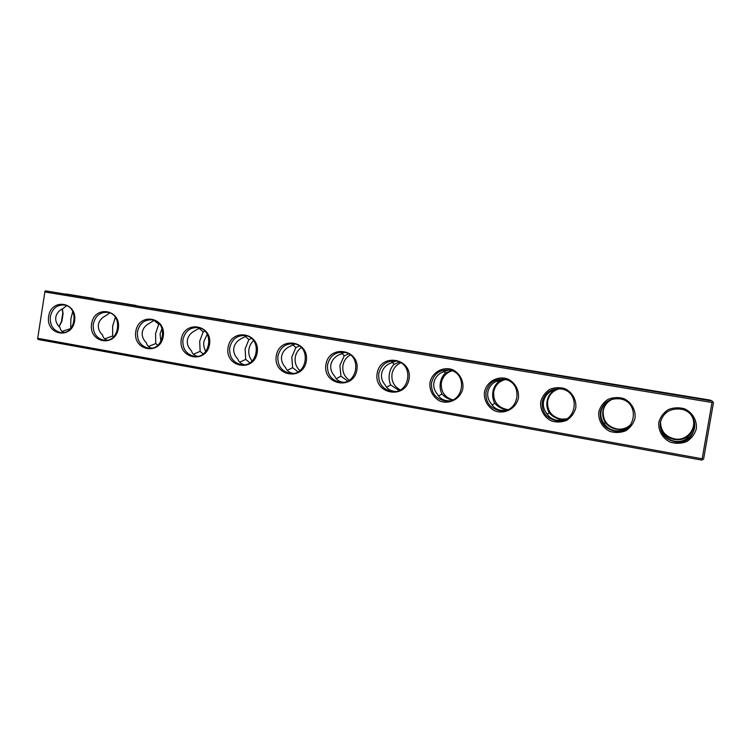 <?xml version="1.0" encoding="UTF-8"?>
<svg xmlns="http://www.w3.org/2000/svg" width="751" height="751" viewBox="0 0 751 751"><rect width="100%" height="100%" fill="white"/><g stroke="black" fill="none" stroke-linecap="round" stroke-linejoin="round"><path stroke-width="1.13" d="M37.869 338.325L702.157 458.795L712.004 402.508L44.863 291.97L37.625 338.832L44.863 291.97M658.834 422.306C657.989 430.539 662.495 438.368 670.305 442.179C675.891 443.841 681.382 443.634 686.78 441.56C691.568 438.424 694.75 434.181 696.327 428.812C697.191 420.485 692.582 412.609 684.696 408.854C679.073 407.239 673.591 407.502 668.249 409.614C663.518 412.759 660.382 416.993 658.834 422.306M598.8 411.886C597.974 419.987 602.33 427.676 609.878 431.393C615.285 433.017 620.598 432.801 625.818 430.745C630.455 427.648 633.534 423.461 635.064 418.185C635.9 409.99 631.45 402.254 623.818 398.584C618.383 397.016 613.088 397.288 607.916 399.382C603.335 402.489 600.293 406.657 598.8 411.886M540.701 401.804C539.894 409.774 544.109 417.321 551.412 420.964C556.651 422.541 561.786 422.315 566.836 420.278C571.333 417.218 574.318 413.097 575.801 407.896C576.608 399.842 572.309 392.238 564.93 388.652C559.673 387.131 554.538 387.403 549.535 389.478C545.095 392.548 542.147 396.659 540.701 401.804M484.451 392.05C483.663 399.889 487.737 407.305 494.815 410.872C504.803 414.693 516.266 408.478 518.434 397.946C519.232 390.013 515.064 382.55 507.929 379.039C497.866 375.322 486.573 381.63 484.451 392.05M429.957 382.597C429.196 390.313 433.139 397.598 439.992 401.09C449.671 404.827 460.776 398.678 462.888 388.305C463.658 380.504 459.631 373.163 452.722 369.727C442.968 366.094 432.022 372.336 429.957 382.597M377.152 373.425C373.519 394.172 405.69 400.011 409.06 378.964C412.609 357.936 380.297 352.576 377.152 373.425M325.943 364.545C322.414 384.981 353.608 390.642 356.894 369.914C360.339 349.196 329.013 344.005 325.943 364.545M276.274 355.927C272.829 376.063 303.104 381.555 306.295 361.137C309.656 340.719 279.259 335.688 276.274 355.927M228.06 347.563C224.709 367.408 254.091 372.74 257.208 352.613C260.475 332.505 230.979 327.614 228.06 347.563M181.254 339.433C177.987 359.006 206.516 364.179 209.548 344.343C212.74 324.526 184.098 319.776 181.254 339.433M135.781 331.548C132.598 350.839 160.31 355.871 163.267 336.317C166.384 316.772 138.559 312.163 135.781 331.548M91.594 323.878C88.487 342.907 115.419 347.788 118.311 328.516C121.352 309.243 94.307 304.765 91.594 323.878M48.637 316.424C45.604 335.19 71.796 339.94 74.612 320.93C77.578 301.93 51.284 297.574 48.637 316.424M712.192 401.062L45.727 290.89L709.967 400.076L712.192 401.062L712.849 401.907L712.004 402.508M44.788 291.35L45.727 290.89M702.157 458.795L702.758 459.584L701.866 460.11L38.385 339.536L37.625 338.832M702.758 459.584L703.612 458.964L713.45 402.724L712.849 401.907M660.307 422.503C659.707 433.205 664.926 439.72 675.966 442.067C697.341 445.155 701.95 412.102 680.537 409.107C669.826 408.234 663.086 412.693 660.307 422.503M600.302 412.092C599.702 422.531 604.686 428.924 615.257 431.271C636.022 434.472 640.697 401.738 619.857 398.856C609.512 398.039 602.987 402.452 600.302 412.092M542.231 402.02C541.631 412.224 546.409 418.495 556.557 420.823C576.73 424.08 581.415 391.712 561.147 388.943C551.14 388.173 544.832 392.538 542.231 402.02M486.01 392.266C485.409 402.254 489.999 408.403 499.772 410.713C519.354 413.989 524.01 382.015 504.315 379.339C494.637 378.626 488.535 382.935 486.01 392.266M431.543 382.813C430.952 392.613 435.364 398.65 444.789 400.931C463.799 404.207 468.417 372.618 449.276 370.046C439.908 369.37 433.994 373.623 431.543 382.813M378.748 373.651C378.166 383.273 382.428 389.196 391.524 391.44C409.98 394.697 414.543 363.522 395.946 361.043C386.868 360.405 381.132 364.61 378.748 373.651M327.567 364.77C326.985 374.214 331.097 380.044 339.893 382.25C357.814 385.479 362.32 354.697 344.249 352.303C335.434 351.703 329.877 355.861 327.567 364.77M277.908 356.162C277.344 365.437 281.306 371.163 289.811 373.331C307.225 376.523 311.656 346.145 294.092 343.836C285.549 343.273 280.151 347.375 277.908 356.162M229.712 347.797C229.149 356.922 232.988 362.555 241.221 364.676C258.147 367.821 262.503 337.847 245.427 335.613C237.138 335.077 231.899 339.142 229.712 347.797M182.915 339.677C182.362 348.661 186.079 354.19 194.058 356.284C210.505 359.382 214.786 329.792 198.18 327.633C190.134 327.136 185.046 331.144 182.915 339.677M137.452 331.792C136.917 340.625 140.512 346.07 148.247 348.126C164.234 351.168 168.44 321.963 152.293 319.879C144.474 319.41 139.526 323.381 137.452 331.792M93.274 324.122C92.748 332.824 96.231 338.185 103.741 340.194C119.287 343.188 123.408 314.369 107.703 312.35C100.108 311.909 95.302 315.833 93.274 324.122M50.326 316.669C49.801 325.249 53.19 330.515 60.474 332.486C75.598 335.434 79.644 306.981 64.361 305.028C56.973 304.615 52.298 308.492 50.326 316.669M66.05 293.998L93.471 298.419L66.05 293.998M108.313 300.982L136.119 305.46L108.313 300.982M151.758 308.154L179.987 312.716L151.758 308.154M196.433 315.533L225.122 320.17L196.433 315.533M242.404 323.127L271.59 327.849L242.404 323.127M289.717 330.947L319.447 335.763L289.717 330.947M338.429 338.992L368.76 343.911L338.429 338.992M388.605 347.281L419.602 352.313L388.605 347.281M440.321 355.833L472.05 360.987L440.321 355.833M493.632 364.639L526.179 369.933L493.632 364.639M548.634 373.726L582.072 379.171L548.634 373.726M605.39 383.104L639.814 388.718L605.39 383.104M663.997 392.782L699.519 398.593L663.997 392.782M59.019 326.582L61.441 321.578L62.755 313.298L62.23 308.896M660.373 422.184C659.716 426.596 660.72 430.576 663.386 434.134C666.165 437.955 669.883 440.321 674.548 441.241L675.881 441.419L675.966 442.067M691.878 416.157C694.29 419.856 695.173 423.808 694.506 427.986C693.642 432.454 691.267 435.909 687.381 438.368C683.945 440.762 680.106 441.785 675.881 441.419M611.868 399.288L607.991 401.259C604.161 403.916 601.833 407.417 601.007 411.773C600.34 416.157 601.391 420.119 604.151 423.677C606.677 427.394 610.188 429.703 614.693 430.586L615.811 430.745C619.979 431.14 623.837 430.154 627.376 427.779L627.507 427.948M630.296 425.263L627.376 427.779M557.749 388.689L550.539 391.487C546.672 394.078 544.325 397.523 543.517 401.813C542.879 406.122 543.968 410.037 546.812 413.557C549.084 417.18 552.407 419.424 556.763 420.278L564.893 419.668M502.644 379.133L494.9 382.015C490.985 384.559 488.629 387.938 487.84 392.153C487.221 396.397 488.357 400.264 491.267 403.747C493.313 407.277 496.439 409.464 500.664 410.299L505.385 410.412M448.572 369.943L440.968 372.843C437.016 375.331 434.66 378.645 433.89 382.803C433.289 386.981 434.463 390.792 437.429 394.247C439.26 397.692 442.217 399.814 446.301 400.621L449.182 400.846M395.908 361.034L388.68 363.953C384.7 366.375 382.334 369.642 381.583 373.735C380.992 377.847 382.212 381.611 385.244 385.028C386.859 388.389 389.647 390.464 393.608 391.252L395.308 391.44M344.709 352.397L337.959 355.317C333.96 357.701 331.585 360.902 330.844 364.939C330.28 368.994 331.529 372.712 334.608 376.091C336.035 379.377 338.663 381.395 342.503 382.156L343.367 382.278M294.965 344.014L288.741 346.943C284.713 349.271 282.329 352.426 281.606 356.396C281.062 360.396 282.348 364.066 285.474 367.417C286.713 370.618 289.201 372.59 292.918 373.331L293.134 373.369M246.657 335.894L240.949 338.814C236.903 341.095 234.519 344.193 233.814 348.107C233.279 352.05 234.594 355.683 237.767 358.997C238.799 362.029 241.043 363.935 244.488 364.714M199.719 328.009L194.537 330.919C190.463 333.153 188.079 336.204 187.384 340.062C186.868 343.949 188.219 347.535 191.421 350.811C192.247 353.646 194.218 355.467 197.325 356.303M154.105 320.358L149.43 323.249C145.337 325.436 142.953 328.431 142.277 332.242C141.779 336.072 143.15 339.612 146.389 342.869C147.036 345.507 148.754 347.253 151.552 348.117M109.768 312.923L105.581 315.786C101.479 317.936 99.094 320.884 98.428 324.639C97.94 328.422 99.339 331.914 102.615 335.134C103.103 337.603 104.605 339.283 107.111 340.165M66.661 305.704L62.934 308.53C58.822 310.632 56.438 313.543 55.79 317.241C55.321 320.977 56.738 324.432 60.042 327.624C60.39 329.924 61.685 331.529 63.929 332.43M59.104 326.676L61.873 321.353L63.075 313.711L62.371 308.821M662.88 433.449L663.471 433.036C661.03 429.478 660.045 425.657 660.495 421.583M628.371 427.056L630.737 424.7M687.691 438.171L686.968 437.176C690.638 434.454 692.891 430.933 693.717 426.615C694.346 422.738 693.633 419.124 691.596 415.772M663.471 433.036C666.212 436.462 669.836 438.612 674.351 439.476L675.637 439.654C679.739 440.048 683.513 439.222 686.968 437.176M604.161 423.695L605.456 422.813C603.109 419.114 602.274 415.143 602.931 410.9C603.72 406.685 605.813 403.334 609.221 400.856L609.014 400.602M612.581 399.091L609.221 400.856M605.456 422.813C608.545 426.512 612.497 428.68 617.313 429.319C621.321 429.741 624.954 428.905 628.212 426.821M547.235 414.223L549.253 412.909C547.141 409.295 546.409 405.409 547.057 401.231C547.817 397.082 549.77 393.768 552.914 391.28L552.192 390.407M559.251 388.718L552.914 391.28M549.253 412.909C552.379 416.533 556.238 418.664 560.847 419.311L566.179 419.058M492.055 404.996L494.778 403.306C492.881 399.785 492.252 395.965 492.881 391.853C493.623 387.769 495.435 384.484 498.345 382.006L497.096 380.569M504.888 379.452L498.345 382.006M494.778 403.306C497.941 406.864 501.734 408.966 506.155 409.605L507.563 409.717M438.537 396.012L441.954 393.993C440.255 390.558 439.72 386.812 440.349 382.766C441.062 378.739 442.752 375.481 445.418 373.012L443.653 371.069M451.473 370.609L445.418 373.012M441.954 393.993C444.864 397.204 448.263 399.222 452.158 400.039M386.605 387.253L390.698 384.963C389.206 381.611 388.755 377.931 389.365 373.942C390.06 369.971 391.628 366.751 394.078 364.291L391.797 361.888M399.382 362.095L394.078 364.291M390.698 384.963L398.988 390.454M336.204 378.701L340.954 376.195L339.874 365.38L344.249 355.824L341.452 353.017M348.689 353.899L344.249 355.824M340.954 376.195L347.675 381.039M287.239 370.356L292.646 367.68L291.81 357.063L295.856 347.591L292.561 344.437M299.386 346.004L295.856 347.591M292.646 367.68L298.016 371.811M239.672 362.207L245.718 359.41L245.117 348.98L248.853 339.602L245.061 336.148M251.435 338.401L248.853 339.602M245.718 359.41L249.876 362.789M193.439 354.247L200.113 351.374L199.719 341.123L203.174 331.839L198.902 328.131M204.788 331.06L203.174 331.839M200.113 351.374L203.136 353.946M148.473 346.464L155.767 343.564L155.588 333.491L158.761 324.291L154.021 320.367M159.4 323.972L158.761 324.291M155.767 343.564L157.738 345.3M104.727 338.861L112.641 335.96L112.65 326.056L115.354 317.316M112.641 335.96L113.598 336.833M70.678 328.534L70.876 318.828L72.763 311.505M62.136 331.416L70.622 328.591M612.778 399.044C607.54 401.372 604.358 405.277 603.241 410.759C602.668 420.738 607.437 426.85 617.547 429.093C622.72 429.553 627.151 428.032 630.849 424.531M660.551 421.386C660.495 431.13 665.499 437.026 675.553 439.063C688.367 440.903 698.411 426.099 691.418 415.547M559.561 388.736C553.027 390.492 549.037 394.632 547.62 401.137C547.047 410.9 551.619 416.899 561.354 419.133L566.461 418.908M505.329 379.555C498.955 381.292 495.078 385.376 493.689 391.806C493.116 401.381 497.519 407.267 506.897 409.473L507.929 409.567M452.064 370.816C446.207 372.703 442.639 376.683 441.372 382.757C440.715 391.421 444.47 397.119 452.628 399.851M400.781 362.817C395.955 364.986 393.026 368.722 391.994 374.017C391.262 381.208 394.022 386.493 400.264 389.844M350.351 354.998C346.277 357.298 343.808 360.809 342.925 365.53C342.203 371.745 344.315 376.626 349.243 380.175M301.311 347.6C298.006 349.938 295.988 353.167 295.256 357.288C294.58 362.602 296.129 367.032 299.912 370.581M253.613 340.654C251.087 342.935 249.52 345.807 248.928 349.271C248.328 353.73 249.388 357.645 252.129 361.015M207.21 334.233L203.887 341.489C203.38 345.066 204.019 348.37 205.802 351.402M162.038 328.525L160.085 333.913L160.883 341.517M117.963 324.366L117.381 330.515M615.811 430.745L615.257 431.271M557.711 420.419L556.557 420.823M501.48 410.421L499.772 410.713M447.014 400.734L444.789 400.931M394.237 391.346L391.524 391.44M343.066 382.24L339.893 382.25M292.852 373.397L289.811 373.331M243.746 364.779L241.221 364.676M196.18 356.396L194.058 356.284M150.069 348.239L148.247 348.126M105.309 340.306L103.741 340.194M61.854 332.599L60.474 332.486M675.553 439.063L675.637 439.654M561.354 419.133L560.847 419.311M506.897 409.473L506.155 409.605"/></g></svg>
